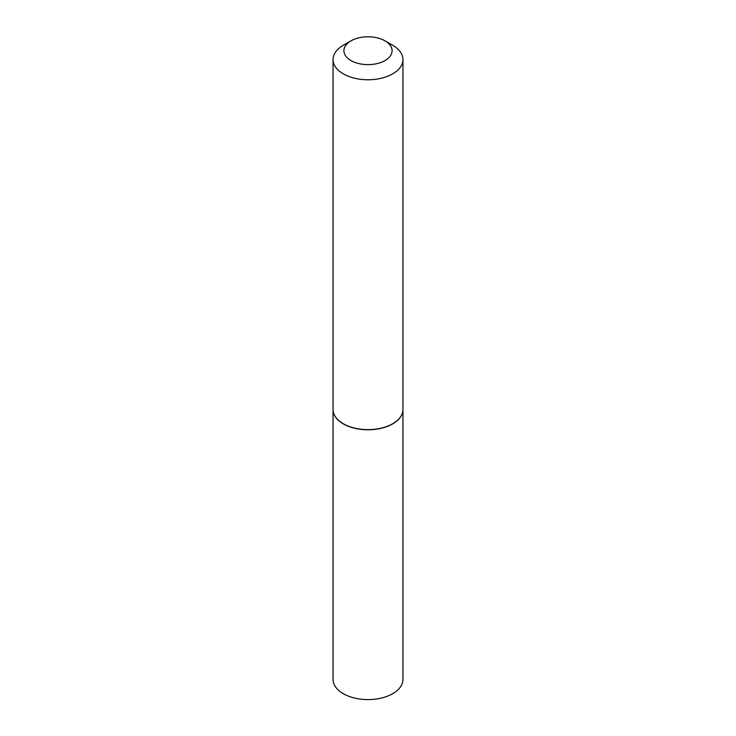 <?xml version="1.0" encoding="UTF-8"?>
<svg xmlns="http://www.w3.org/2000/svg" width="736" height="736" viewBox="0 0 736 736"><rect width="100%" height="100%" fill="white"/><g stroke="black" fill="none" stroke-linecap="round" stroke-linejoin="round"><path stroke-width="1.1" d="M333.04 409.52A34.96 20.185 0 0 0 333.04 409.593L333.04 679.402A34.96 20.185 0 0 0 354.623 698.05A34.96 20.185 0 0 0 392.72 693.68A34.96 20.185 0 0 0 402.96 679.402L402.96 409.593A34.96 20.185 0 0 0 402.96 409.52M333.04 409.593A34.96 20.185 0 0 0 354.623 428.242A34.96 20.185 0 0 0 392.72 423.862A34.96 20.185 0 0 0 402.96 409.593M350.962 60.545A24.086 13.91 0 0 0 385.038 60.545A24.086 13.91 0 0 0 385.038 40.876L392.72 45.31A34.96 20.185 0 0 1 402.96 59.588A34.96 20.185 0 0 1 381.377 78.237A34.96 20.185 0 0 1 343.28 73.858A34.96 20.185 0 0 1 333.04 59.588A34.96 20.185 0 0 1 343.28 45.31L350.962 40.876A24.086 13.91 0 0 0 350.962 60.545M392.656 423.752A34.785 20.084 0 0 1 392.601 423.789A34.785 20.084 0 0 1 343.399 423.789L343.28 423.724A34.96 20.185 0 0 0 392.72 423.724A34.96 20.185 0 0 0 402.96 409.446L402.96 59.588M333.04 59.588L333.04 409.446A34.96 20.185 0 0 0 343.28 423.724L343.399 423.789M392.72 45.31L385.038 40.876A24.086 13.91 0 0 0 350.962 40.876"/></g></svg>
